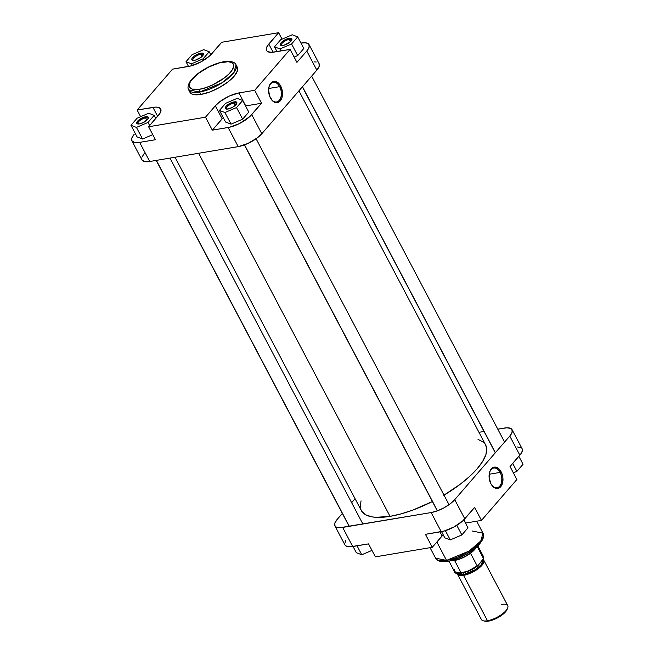 <?xml version="1.0" encoding="UTF-8"?>
<svg xmlns="http://www.w3.org/2000/svg" width="654" height="654" viewBox="0 0 654 654"><rect width="100%" height="100%" fill="white"/><g stroke="black" fill="none" stroke-linecap="round" stroke-linejoin="round"><path stroke-width="0.98" d="M289.166 39.42A5.682 2.044 -27.8 0 0 283.117 42.314A5.682 2.044 -27.8 0 0 281.776 45.527A5.682 2.044 152.2 0 1 281.441 45.191A5.682 2.044 152.2 0 1 283.574 41.954A5.682 2.044 152.2 0 1 289.166 39.42L290.392 41.733L289.166 39.42A5.682 2.044 152.2 0 1 291.496 39.886A5.682 2.044 152.2 0 1 291.578 40.36A5.682 2.044 -27.8 0 0 289.166 39.42L289.199 38.284L289.166 39.42M283.01 45.437A6.515 2.338 152.2 0 1 281.204 45.453A6.515 2.338 152.2 0 1 281.907 41.905A6.515 2.338 152.2 0 1 289.199 38.284L290.875 38.234L291.962 39.175L289.518 42.453L284.04 45.2L281.343 45.486L280.394 44.979L280.615 43.377L282.692 41.259L289.199 38.284A6.515 2.338 152.2 0 1 291.839 39.853A6.515 2.338 152.2 0 1 283.01 45.437M234.124 103.013A5.682 2.044 -27.8 0 0 228.066 105.907A5.682 2.044 -27.8 0 0 226.734 109.128A5.682 2.044 152.2 0 1 226.39 108.785A5.682 2.044 152.2 0 1 228.524 105.547A5.682 2.044 152.2 0 1 234.124 103.013L235.342 105.327L234.124 103.013A5.682 2.044 152.2 0 1 236.446 103.487A5.682 2.044 152.2 0 1 236.535 103.953L232.391 107.395L227.96 109.03A6.515 2.338 152.2 0 1 226.161 109.055A6.515 2.338 152.2 0 1 226.864 105.507A6.515 2.338 152.2 0 1 234.157 101.877L234.124 103.013L234.157 101.877L236.396 102.016L236.92 102.768L236.544 103.937A5.682 2.044 -27.8 0 0 234.124 103.013M145.629 117.883A5.682 2.044 -27.8 0 0 139.572 120.777A5.682 2.044 -27.8 0 0 138.231 123.99A5.682 2.044 152.2 0 1 137.896 123.655A5.682 2.044 152.2 0 1 140.03 120.418A5.682 2.044 152.2 0 1 145.629 117.883L146.848 120.197L145.629 117.883A5.682 2.044 152.2 0 1 147.951 118.358A5.682 2.044 152.2 0 1 148.041 118.824L143.896 122.265L139.465 123.9A6.515 2.338 152.2 0 1 137.667 123.925A6.515 2.338 152.2 0 1 138.37 120.369A6.515 2.338 152.2 0 1 145.662 116.747L145.629 117.883L145.662 116.747L147.902 116.886L148.425 117.638L148.049 118.807A5.682 2.044 -27.8 0 0 145.629 117.883M200.672 54.29A5.682 2.044 -27.8 0 0 194.622 57.184A5.682 2.044 -27.8 0 0 193.282 60.397A5.682 2.044 152.2 0 1 192.938 60.062A5.682 2.044 152.2 0 1 195.08 56.824A5.682 2.044 152.2 0 1 200.672 54.29L201.89 56.604L200.672 54.29A5.682 2.044 152.2 0 1 203.002 54.756A5.682 2.044 152.2 0 1 203.083 55.23A5.682 2.044 -27.8 0 0 200.672 54.29L200.704 53.154L200.672 54.29M194.516 60.307A6.515 2.338 152.2 0 1 192.709 60.323A6.515 2.338 152.2 0 1 193.412 56.775A6.515 2.338 152.2 0 1 200.704 53.154L202.953 53.285L203.468 54.045L201.023 57.323L195.546 60.07L192.848 60.356L191.9 59.849L192.121 58.247L194.197 56.13L200.704 53.154A6.515 2.338 152.2 0 1 203.345 54.715A6.515 2.338 152.2 0 1 194.516 60.307M279.659 86.655A9.973 6.303 80.5 0 0 268.966 87.039A9.973 6.303 -99.5 0 1 273.266 82.298A9.973 6.303 -99.5 0 1 279.659 86.655L268.704 88.494L279.659 86.655A9.973 6.303 -99.5 0 1 276.568 101.967A9.973 6.303 -99.5 0 1 270.96 98.885A9.973 6.303 80.5 0 0 279.634 99.882A9.973 6.303 80.5 0 0 279.659 86.655L280.689 86.091L279.659 86.655M270.421 97.953A10.799 6.818 -99.5 0 1 269.031 86.778A10.799 6.818 -99.5 0 1 280.689 86.091L278.498 83.132L274.492 81.317L270.854 83.107L269.244 86.058L268.598 89.917L269.595 96.105L272.604 100.912L275.244 102.523L276.609 102.735L279.16 101.926L281.858 97.994L282.43 92.042L280.689 86.091A10.799 6.818 -99.5 0 1 280.591 100.512A10.799 6.818 -99.5 0 1 271.108 99.114A10.799 6.818 -99.5 0 1 270.421 97.953M223.21 62.048C229.211 60.569 238.8 62.441 230.355 72.455C221.395 82.551 204.751 88.83 199.699 89.214A2.068 1.308 80.5 0 0 199.617 92.05L222.237 82.698L233.838 72.659L236.053 64.844A26.789 9.614 152.2 0 1 225.99 80.099A26.789 9.614 152.2 0 1 199.617 92.05L200.876 94.446A26.789 9.614 -27.8 0 0 227.249 82.494A26.789 9.614 -27.8 0 0 237.312 67.231L236.053 64.844C234.925 61.942 230.829 60.904 223.766 61.713C215.272 63.356 206.926 67.117 198.718 72.995C194.32 76.256 191.205 79.486 189.374 82.682C187.837 85.903 187.6 88.282 188.654 89.827L199.617 92.05A26.789 9.614 152.2 0 1 188.654 89.827L189.913 92.222A26.789 9.614 -27.8 0 0 200.876 94.446L199.617 92.05A2.068 1.308 -99.5 0 1 199.699 89.214L192.178 89.108L189.774 87.481L189.21 85.813L189.954 82.608L191.491 80.123L198.489 73.362L208.552 67.141L219.294 62.931L228.189 61.713L231.729 62.571L233.135 63.781L233.666 66.422L232.284 69.864L229.113 73.804L224.42 77.891L212.182 85.159L205.691 87.701L199.699 89.214C193.698 90.685 184.109 88.813 192.554 78.807C201.514 68.711 218.158 62.432 223.21 62.048A2.068 1.308 -99.5 0 1 223.782 61.713A2.068 1.308 80.5 0 0 223.21 62.048M141.648 158.881L142.09 160.165L144.845 161.636L149.717 161.497L139.637 142.376L134.765 142.515L132.01 141.043L131.789 138.182L134.144 134.372A19.015 6.826 152.2 0 0 131.863 140.798A19.015 6.826 152.2 0 0 139.637 142.376L155.439 139.719L139.637 142.376L149.717 161.497L238.211 146.627L247.817 143.504L257.226 137.92L261.796 133.735L316.838 70.133L319.193 66.324L318.98 63.463M142.556 139.008L152.758 134.634L142.556 139.008L137.087 136.907L142.556 139.008L136.433 127.407L148.033 122.429L154.164 115.349L148.695 113.24L137.095 118.219L130.963 125.298L136.433 127.407L142.556 139.008M309.048 44.595A19.015 6.826 152.2 0 1 306.767 51.02L296.932 62.375L306.767 51.02L316.838 70.133A19.015 6.826 -27.8 0 0 319.127 63.708L309.048 44.595A19.015 6.826 152.2 0 0 301.265 43.017L306.146 42.878L308.901 44.349L309.121 47.211L306.767 51.02L316.838 70.133L261.796 133.735L251.716 114.613L261.543 103.258L254.708 90.293L290.098 49.41L274.288 52.058A19.015 6.826 152.2 0 1 266.513 50.481A19.015 6.826 152.2 0 1 268.794 44.055L278.629 32.7L221.739 42.257L211.904 53.612A19.015 6.826 152.2 0 1 188.327 66.504L172.525 69.16L137.136 110.044L140.643 116.698L137.136 110.044L152.938 107.387A19.015 6.826 152.2 0 1 160.72 108.965A19.015 6.826 152.2 0 1 158.431 115.398L148.605 126.753L155.439 139.719L148.605 126.753L205.495 117.189L215.321 105.834A19.015 6.826 152.2 0 1 238.906 92.942L229.301 96.064L219.891 101.648L215.321 105.834L205.495 117.189L148.605 126.753L159.919 113.404L161.007 110.003L160.565 108.719L157.81 107.248L155.603 107.117L137.136 110.044L172.525 69.16L191.336 65.825L201.252 61.721L209.86 55.704L221.739 42.257L278.629 32.7L267.314 46.05L266.219 49.451L266.66 50.726L267.739 51.658L271.631 52.336L290.098 49.41L254.708 90.293L238.906 92.942L245.741 105.915A19.015 6.826 -27.8 0 0 245.544 105.948L261.543 103.258L249.673 116.706L239.413 123.59L229.603 127.219L212.329 130.162L223.259 117.63A19.015 6.826 -27.8 0 0 222.164 118.807L212.329 130.162L228.132 127.505L238.211 146.627L149.717 161.497A19.015 6.826 -27.8 0 1 141.934 159.919L131.863 140.798M225.581 122.036L231.05 124.137L242.65 119.167L248.773 112.087L242.65 119.167L231.05 124.137L225.581 122.036L219.458 110.428L224.927 112.537L236.527 107.558L242.659 100.479L237.189 98.37L225.589 103.348L219.458 110.428L225.581 122.036M294.145 57.094L297.693 55.574L303.824 48.486L297.693 55.574L294.145 57.094M316.225 61.991L314.01 61.86M144.223 153.486L141.869 157.303M189.897 92.189L191.647 93.874L194.009 94.642L200.876 94.446L209.681 92.01L219.09 87.701L227.657 82.175L234.091 76.281L237.41 70.91L237.721 68.686L237.108 66.888M290.098 49.41L296.932 62.375L290.098 49.41M278.629 32.7L282.029 39.15L278.629 32.7M205.495 117.189L212.329 130.162L205.495 117.189M261.796 133.735L251.716 114.613A19.015 6.826 152.2 0 1 228.132 127.505L238.211 146.627A19.015 6.826 -27.8 0 0 261.796 133.735M268.794 44.055L273.102 52.23L268.794 44.055M215.321 105.834L222.164 118.807L215.321 105.834M254.708 90.293L261.543 103.258L245.741 105.915L238.906 92.942L254.708 90.293M152.938 107.387L157.639 116.306L152.938 107.387M280.64 39.755L274.508 46.835L279.977 48.936L291.578 43.965L297.701 36.886L292.232 34.776L280.64 39.755L274.508 46.835L277.026 51.601L274.508 46.835L279.977 48.936L281.024 50.93L279.977 48.936L291.578 43.965L297.693 55.574L291.578 43.965L297.701 36.886L303.824 48.486L297.701 36.886L292.232 34.776L280.64 39.755M227.96 109.03L225.352 108.572L226.08 106.291L229.726 103.52L234.157 101.877A6.515 2.338 152.2 0 1 236.797 103.446A6.515 2.338 152.2 0 1 227.96 109.03M225.589 103.348L219.458 110.428L224.927 112.537L231.05 124.137L224.927 112.537L236.527 107.558L242.65 119.167L236.527 107.558L242.659 100.479L248.773 112.087L242.659 100.479L237.189 98.37L225.589 103.348M139.465 123.9L136.858 123.442L137.585 121.162L141.231 118.382L145.662 116.747A6.515 2.338 152.2 0 1 148.303 118.317A6.515 2.338 152.2 0 1 139.465 123.9M137.087 136.907L130.963 125.298L136.433 127.407L148.033 122.429L149.668 125.527L148.033 122.429L154.164 115.349L155.791 118.448L154.164 115.349L148.695 113.24L137.095 118.219L130.963 125.298L137.087 136.907M186.014 61.705L191.483 63.806L203.075 58.835L209.206 51.756L203.737 49.647L192.145 54.617L186.014 61.705L191.483 63.806L192.382 65.523L191.483 63.806L203.075 58.835L203.811 60.225L203.075 58.835L209.206 51.756L210.809 54.789L209.206 51.756L203.737 49.647L192.145 54.617L186.014 61.705L188.524 66.471L186.014 61.705M175.027 157.238L361.294 510.529A70.289 25.228 -27.8 0 0 390.046 516.358A70.289 25.228 -27.8 0 0 432.4 501.52L413.148 509.965L401.172 513.856L390.046 516.358L198.612 153.281L390.046 516.358L375.887 517.314L372.028 516.873L365.831 514.87L361.842 511.436L360.73 509.221L360.223 506.703L361.041 500.866M444.001 495.143A70.289 25.228 -27.8 0 0 485.644 444.965L298.927 90.832M443.796 495.266L460.318 484.181L469.646 476.423L477.199 468.722L482.685 461.356L485.897 454.628L486.707 448.791L485.628 444.941M483.388 442.169L478.009 439.357M491.424 484.647A9.973 6.303 80.5 0 0 500.106 485.636A9.973 6.303 80.5 0 0 500.13 472.409L501.152 471.853A10.799 6.818 -99.5 0 1 501.062 486.274A10.799 6.818 -99.5 0 1 491.571 484.876A10.799 6.818 -99.5 0 1 490.884 483.715L493.075 486.674L497.073 488.489L499.631 487.68L502.329 483.747L502.901 477.804L501.97 473.7L498.969 468.885L496.329 467.283L494.964 467.07L492.413 467.88L489.715 471.812L489.143 477.763L490.884 483.715A10.799 6.818 -99.5 0 1 489.503 472.531A10.799 6.818 -99.5 0 1 501.152 471.853L500.13 472.409A9.973 6.303 -99.5 0 1 497.04 487.721A9.973 6.303 -99.5 0 1 491.424 484.647M489.176 474.248L500.13 472.409L489.176 474.248M472.024 530.958L482.979 533.182L480.772 541.005L469.163 551.036L446.543 560.396A2.068 1.308 80.5 0 0 447.851 561.304A2.068 1.308 -99.5 0 1 446.543 560.396A26.789 9.614 -27.8 0 0 472.916 548.444A26.789 9.614 -27.8 0 0 482.979 533.182C484.704 535.781 483.273 539.722 478.687 545.019L470.823 551.502L464.315 555.393C458.503 558.426 453.018 560.388 447.867 561.296C440.845 562.113 436.749 561.075 435.58 558.173A26.789 9.614 -27.8 0 0 446.543 560.396L436.847 542.003L446.543 560.396L435.58 558.173L430.046 547.676M345.753 540.531L344.666 543.932M345.099 545.207L346.947 546.458L350.07 546.818L368.537 543.891L375.371 556.856L432.261 547.3L443.191 534.768A19.015 6.826 -27.8 0 0 442.096 535.945L439.954 531.89L442.096 535.945L432.261 547.3L425.427 534.326L444.238 530.999L454.154 526.887L462.762 520.87L474.641 507.43L464.806 518.786L454.734 499.664L450.165 503.85L444.074 507.774L437.403 510.831L431.149 512.556L339.99 527.704L336.099 527.026L335.02 526.094L334.807 523.233L337.162 519.423L342.344 513.431L337.162 519.423A19.015 6.826 152.2 0 0 334.873 525.849L344.952 544.962A19.015 6.826 -27.8 0 0 352.735 546.54L368.537 543.891L375.371 556.856L432.261 547.3L425.427 534.326L441.229 531.677L431.149 512.556L342.655 527.426L352.735 546.54L342.655 527.426A19.015 6.826 152.2 0 1 334.873 525.849M512.066 429.645L522.137 448.758A19.015 6.826 -27.8 0 1 519.856 455.184L509.777 436.071L454.734 499.664L509.777 436.071A19.015 6.826 152.2 0 0 512.066 429.645A19.015 6.826 152.2 0 0 504.283 428.068L497.784 429.155L506.948 427.79L510.831 428.468L511.91 429.4L512.131 432.261L509.777 436.071L519.856 455.184L510.03 466.547L521.344 453.197L522.399 450.549L521.99 448.513M520.911 447.589L517.02 446.903M450.336 560.592L458.724 557.862L467.332 553.546L474.853 548.289L480.142 542.894M481.017 541.618L482.145 539.256M440.902 560.862L442.088 561.148M443.445 561.304L446.633 561.214M351.639 502.689L355.073 498.724L351.639 502.689M478.973 432.319L484.042 431.468L478.973 432.319M465.476 523.086L481.475 520.396L516.864 479.513L481.475 520.396L474.641 507.43L481.475 520.396L465.673 523.053L463.931 519.742L465.673 523.053A19.015 6.826 -27.8 0 0 465.476 523.086M510.03 466.547L516.864 479.513L510.03 466.547M431.149 512.556L441.229 531.677A19.015 6.826 -27.8 0 0 464.806 518.786L454.734 499.664A19.015 6.826 152.2 0 1 431.149 512.556M489.437 472.793A9.973 6.303 -99.5 0 1 493.737 468.051A9.973 6.303 -99.5 0 1 500.13 472.409A9.973 6.303 80.5 0 0 489.437 472.793M467.986 527.86L461.855 534.939L450.263 539.91L444.794 537.809L441.532 531.62L444.794 537.809L450.263 539.91L445.382 530.664L450.263 539.91L461.855 534.939L456.794 525.342L461.855 534.939L467.986 527.86L463.784 519.889L467.986 527.86M523.036 464.258L516.905 471.346L513.357 472.867L516.905 471.346L512.728 463.424L516.905 471.346L523.036 464.258L518.859 456.337L523.036 464.258M371.971 550.406L361.768 554.78L356.299 552.679L353.037 546.491L356.299 552.679L361.768 554.78L357.043 545.82L361.768 554.78L371.971 550.406M457.457 574.122L481.393 619.526A14.887 5.338 -27.8 0 0 487.483 620.76A14.887 5.338 152.2 0 1 483.363 620.809L484.835 621.145A13.644 4.897 -27.8 0 0 488.612 621.104L487.483 620.76L463.547 575.356A14.887 5.338 152.2 0 1 457.457 574.122A14.887 5.338 152.2 0 1 457.236 573.37M457.784 573.059L458.928 574.719L461.838 575.226L467.299 574.147L472.294 572.078L478.099 568.49L481.524 565.35L483.437 561.876L482.783 559.963L482.693 563.773L476.758 569.454L463.841 575.021L463.858 574.449L475.548 569.609L481.548 564.427L482.595 560.192M454.326 560.265L454.048 559.75L454.326 560.265A16.538 5.935 152.2 0 1 451.464 560.511A16.538 5.935 -27.8 0 0 454.326 560.265L454.326 560.265A16.538 5.935 -27.8 0 0 475.94 547.611A16.538 5.935 152.2 0 1 454.326 560.265M450.949 560.65A16.334 5.861 -27.8 0 0 454.579 560.453L461.234 573.084A16.334 5.861 -27.8 0 0 477.183 565.89L470.528 553.259A16.334 5.861 152.2 0 1 454.579 560.453A16.334 5.861 152.2 0 1 450.949 560.65M457.857 573.46L463.841 575.021L463.858 574.449L458.307 573.493A13.848 4.97 -27.8 0 0 463.858 574.449L463.065 572.945L463.858 574.449A13.848 4.97 -27.8 0 0 477.485 568.269A13.848 4.97 -27.8 0 0 482.693 560.38M483.437 556.48A16.334 5.861 152.2 0 1 483.576 558.508L477.878 565.636L483.502 559.047M456.966 573.19L467.61 571.457L477.183 565.89C472.891 569.193 467.577 571.588 461.234 573.084L454.555 571.727A16.334 5.861 -27.8 0 0 461.234 573.084L454.579 560.453A16.334 5.861 -27.8 0 0 470.528 553.259A16.334 5.861 -27.8 0 0 476.341 547.259M484.459 621.047L489.666 620.891L496.697 618.292L504.062 613.354L507.218 609.119M487.483 620.76A14.887 5.338 -27.8 0 0 502.133 614.122A14.887 5.338 -27.8 0 0 507.725 605.645L483.788 560.241A14.887 5.338 152.2 0 1 478.197 568.718A14.887 5.338 152.2 0 1 463.547 575.356L487.483 620.76L488.612 621.104A13.644 4.897 -27.8 0 0 507.12 609.397L507.668 607.991A14.887 5.338 152.2 0 1 487.483 620.76M483.167 559.53A14.887 5.338 152.2 0 1 483.788 560.241M482.824 559.325L484.017 561.05L482.636 564.476L479.456 567.729L473.659 571.612L468.436 574.008L462.46 575.504L458.413 575.046L457.228 573.313M457.048 573.206L461.61 573.198L465.574 572.193L476.063 566.969M483.592 558.802L477.224 546.458L483.576 558.508A16.334 5.861 -27.8 0 0 483.445 556.497L483.576 558.859M477.878 565.636L477.183 565.89L470.528 553.259L474.829 549.385L476.627 546.679M477.649 565.857C466.923 574.564 452.756 574.474 454.555 571.727L454.432 569.716M501.634 604.402A14.887 5.338 152.2 0 1 507.668 607.991M244.522 144.869L437.461 510.807L244.522 144.869M302.459 86.753L495.397 452.691L302.459 86.753M156.363 160.377L349.301 526.315L156.363 160.377M268.9 87.284L269.031 86.778M270.813 98.68L271.108 99.114M491.285 484.434L491.571 484.876M482.979 533.182L476.668 521.205M489.372 473.038L489.503 472.531M454.555 571.727L448.955 561.099M477.845 545.869L483.445 556.497M449.028 504.684L256.09 138.754M437.322 510.856L244.392 144.918M504.586 442.063L311.656 76.134M495.291 452.805L302.361 86.868M362.888 524.026L169.958 158.096M349.154 526.339L156.216 160.402"/></g></svg>
